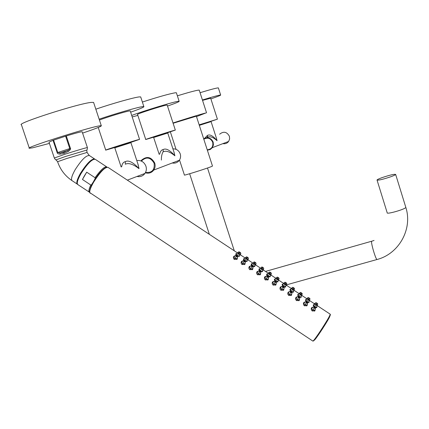 <?xml version="1.0" encoding="UTF-8"?>
<svg xmlns="http://www.w3.org/2000/svg" width="429" height="429" viewBox="0 0 429 429"><rect width="100%" height="100%" fill="white"/><g stroke="black" fill="none" stroke-linecap="round" stroke-linejoin="round"><path stroke-width="0.64" d="M395.667 174.458C394.498 173.943 389.982 174.989 382.116 177.611C379.054 178.716 377.354 179.51 377.021 179.987C378.158 180.507 382.695 179.451 390.626 176.812C393.661 175.708 395.34 174.925 395.667 174.458L405.813 207.357C405.678 209.143 386.095 214.779 387.178 212.725L382.357 197.179M212.462 165.991L212.098 166.27C208.939 167.857 182.69 176.147 184.406 175.011L179.515 160.001M173.102 123.262L196.359 116.173M196.493 116.591L205.888 112.966C202.853 113.588 186.245 118.64 173.016 122.984M199.281 90.272L198.52 90.117C195.292 90.589 188.24 92.492 177.365 95.823M204.692 138.235L207.459 135.398C209.894 134.084 213.09 135.848 217.053 140.696L216.473 138.379M199.324 125.354L211.073 121.611L216.489 138.422M207.695 136.363L206.816 137.682M207.459 135.398L207.593 137.237C210.038 136.041 213.192 137.194 217.053 140.696L216.286 137.784M207.352 150.182L210.167 149.555L212.355 147.656L213.411 144.991L213.165 142.09C210.993 137.768 207.834 136.685 203.684 138.84M219.589 134.245C223.552 131.043 226.823 131.719 229.397 136.272L229.622 138.958L228.636 141.436C227.156 143.334 225.236 144.074 222.866 143.64M207.234 149.818C211.594 149.244 213.411 146.718 212.698 142.24C210.66 138.186 207.695 137.173 203.807 139.216M201.421 124.63L201.319 124.313L204.145 123.354L208.837 121.911L208.944 122.233M201.367 124.458L199.249 125.123M199.158 124.839L217.406 119.171L210.687 98.279M208.885 122.061L217.406 119.171M202.413 99.978C213.116 96.697 219.198 95.04 220.645 95.007C220.967 95.249 217.712 96.546 210.886 98.906M202.536 100.37L210.666 98.22M200.07 92.702C210.784 89.447 216.886 87.843 218.366 87.897L218.409 88.025M159.738 154.14C160.232 151.453 161.358 149.93 163.122 149.571C165.98 148.016 169.905 150.096 174.887 155.807L174.115 152.542M159.175 154.327L153.668 137.489L167.75 133.017M163.401 151.416C161.953 153.459 161.283 156.344 161.395 160.081M163.122 149.571L163.192 151.802C166.061 150.391 169.959 151.727 174.887 155.807L173.852 151.737M145.334 172.807C148.783 173.766 151.593 172.849 153.77 170.05C155.169 167.905 155.491 165.567 154.724 163.031C151.19 156.821 146.777 155.877 141.49 160.205L140.985 160.923M172.903 148.825C176.432 148.809 178.872 150.499 180.228 153.893C180.915 156.199 180.614 158.328 179.333 160.28C177.531 162.629 175.171 163.529 172.254 162.982M145.522 172.453C152 172.984 154.869 169.911 154.113 163.229C150.52 157.186 146.268 156.467 141.361 161.079M156.177 136.599L156.059 136.234L165.074 133.371M156.124 136.443L145.753 139.511C143.629 139.897 170.817 131.183 174.78 130.207L175.327 130.089L167.219 105.169M165.138 133.58L175.327 130.089M145.742 139.484L137.553 114.5C135.269 114.42 162.489 105.62 166.613 105.116L167.187 105.073M167.508 106.054C175.734 103.191 179.612 101.587 179.129 101.249L178.191 101.303C173.579 101.818 144.412 110.666 131.708 115.439M137.843 115.396L132.202 116.94M179.129 101.249L176.373 92.755L175.423 92.761C169.546 93.742 158.526 96.831 142.369 102.043M121.659 166.795C122.104 163.771 123.332 162.055 125.332 161.647C128.544 159.899 133.108 162.237 139.023 168.661L138.09 164.489M121.144 166.967L114.806 147.812L130.915 142.691L138.122 164.586M125.332 161.647L125.327 164.221C128.539 162.639 133.108 164.119 139.023 168.661L137.768 163.497M136.787 160.526C141.125 160.092 144.171 161.98 145.93 166.184C146.718 168.801 146.396 171.209 144.959 173.418C142.937 176.078 140.283 177.091 136.99 176.464M117.675 146.777L117.546 146.375L127.858 143.109M117.632 146.643L105.738 150.123C103.244 150.547 133.601 140.819 138.755 139.548L139.57 139.366L130.266 111.041M127.944 143.377L139.57 139.366M99.426 120.05C106.719 117.192 125.676 111.449 129.365 110.966L130.223 110.913M130.641 112.178C140.079 108.875 144.482 107.003 143.849 106.564L142.455 106.644C137.441 107.288 115.369 113.653 99.137 119.171M143.849 106.564L140.685 96.9L139.264 96.906C134.186 97.367 112.049 103.603 95.828 109.191M140.685 96.9L140.782 97.19M94.75 159.068C91.656 158.521 86.894 163.267 80.47 173.305C77.3 178.947 76.19 182.523 77.145 184.03L77.413 184.229M93.683 159.239C90.208 160.264 85.87 164.929 80.673 173.241M77.976 184.674L77.182 183.617C77.563 183.21 75.268 183.526 80.625 173.311C77.89 178.169 76.764 181.467 77.247 183.221M54.311 157.974L48.997 142.155L53.035 140.326L57.191 152.697C57.17 153.453 58.097 153.931 59.963 154.129L64.071 153.384L68.308 151.41C70.243 149.973 70.957 148.96 70.442 148.37L66.291 135.955C75.343 133.21 80.625 131.805 82.137 131.746L82.175 131.859M49.415 143.409L32.668 147.807L29.365 148.257C23.579 148.209 87.06 127.869 99.11 125.917L101.287 125.676L93.581 102.402L91.318 102.402C78.909 103.346 15.31 123.761 21.45 124.828L29.29 148.043M82.588 133.103C95.747 128.662 101.984 126.185 101.287 125.676M53.035 140.326L66.291 135.955M93.715 102.81L93.581 102.402M59.963 154.129L60.146 152.896L67.723 150.429C69.359 149.555 70.045 148.938 69.777 148.584L57.733 152.515L60.146 152.896L63.894 152.268L67.723 150.429L68.308 151.41M89.843 190.02C90.219 187.972 91.415 185.199 93.442 181.703C95.05 178.941 95.592 177.611 95.056 177.708L86.712 172.174L84.352 175.906L82.454 179.478L90.782 185.006C90.932 185.559 91.822 184.459 93.442 181.703C97.496 175.08 101.287 170.554 104.815 168.13M86.712 172.174L82.454 179.478M275.327 280.754L274.721 280.748L274.93 282.405L276.464 282.346L276.314 281.392M275.032 282.255C276.383 282.48 276.673 282.051 275.906 280.963C274.592 280.679 274.303 281.108 275.032 282.255L273.697 284.293L272.855 282.893L273.391 281.773M275.3 281.885L275.75 281.188L275.976 281.858L275.289 281.874L275.032 281.252M275.75 281.188L275.171 281.108M274.721 280.748L275.938 280.915L276.464 282.346L276.019 284.009L273.697 284.293L273.16 285.119C272.024 284.137 271.9 283.011 272.79 281.735L273.922 281.403M276.174 283.435L276.019 284.009M275.466 285.21L275.59 284.411M275.606 285.135L275.595 284.802M276.303 282.952L275.933 284.899L273.155 285.119M272.512 282.797L272.184 282.936M272.941 282.298L272.174 283.092M237.317 253.196L237.049 252.67L237.457 253.083M240.299 254.756L240.594 255.116L239.5 254.719M236.154 255.062L236.025 253.619L236.808 253.609M239.371 255.234L239.446 256.301L237.795 256.247M237.543 257.271L237.226 259.164L234.314 259.422C233.231 258.51 233.113 257.432 233.971 256.188L235.119 255.807M245.007 258.285L244.637 257.829M247.951 259.808L248.246 260.172L247.195 259.797M243.876 260.172L243.726 258.692L244.503 258.692M247.066 260.323L247.131 261.4L245.527 261.352M245.275 262.392L244.943 264.296L242.063 264.548C240.969 263.62 240.851 262.532 241.709 261.282L242.857 260.912M252.702 263.379L252.3 262.886M255.609 264.87L255.904 265.24L254.901 264.886M251.603 265.294L251.432 263.776L252.209 263.776M254.767 265.422L254.831 266.5L253.271 266.463M253.013 267.524L252.676 269.439L249.817 269.68C248.713 268.742 248.595 267.642 249.463 266.382L250.606 266.023M260.414 268.479L259.969 267.953M263.283 269.943L263.578 270.313L262.618 269.98M259.347 270.42L259.154 268.865L259.931 268.87M262.484 270.522L262.537 271.611L261.025 271.578M260.768 272.662L260.419 274.581L257.588 274.817C256.472 273.868 256.354 272.758 257.228 271.493L258.365 271.139M268.136 273.589L267.717 272.924L268.136 273.15M270.383 274.941L271.262 275.397L270.345 275.08M267.101 275.557L266.881 273.965L267.658 273.975M270.206 275.632L270.259 276.726L268.79 276.705M268.527 277.804L268.168 279.74L265.363 279.965C264.243 279 264.125 277.879 265.004 276.608L266.141 276.265M275.863 278.705L275.413 278.008L275.826 278.233M278.657 280.099L278.952 280.486L278.089 280.191M274.866 280.695L274.624 279.07L275.397 279.081M277.944 280.754L277.992 281.853L276.566 281.837M283.607 283.832L283.119 283.097L283.526 283.317M286.363 285.194L286.658 285.58L285.837 285.306M282.641 285.848L282.373 284.18L283.145 284.196M285.687 285.88L285.735 286.985L284.352 286.98M284.089 288.111L283.708 290.068L280.957 290.277C279.815 289.285 279.692 288.149 280.582 286.867L281.714 286.54M291.361 288.958L290.83 288.191L291.237 288.411M294.074 290.288L294.374 290.68L293.602 290.428M290.428 291.001L290.133 289.296L290.905 289.318M293.447 291.012L293.484 292.122L292.149 292.122M291.881 293.28L291.495 295.243L288.771 295.447C287.618 294.439 287.494 293.291 288.39 292.004L289.516 291.688M299.126 294.096L298.557 293.297L298.959 293.516M301.41 295.409L302.102 295.79L301.373 295.56M298.23 296.166L297.908 294.423L298.675 294.45M301.217 296.155L301.249 297.27L299.957 297.276M299.689 298.455L299.292 300.429L296.589 300.622C295.431 299.603 295.308 298.445 296.208 297.152L297.335 296.847M306.901 299.244L306.29 298.402L306.692 298.627M309.196 300.541L309.84 300.906L309.159 300.697M306.038 301.335L305.689 299.555L306.462 299.587M308.993 301.303L309.025 302.424L307.775 302.44M307.507 303.635L307.1 305.62L304.424 305.807C303.26 304.772 303.126 303.603 304.038 302.306L305.158 302.005M314.688 304.392L314.039 303.523L314.436 303.743M316.993 305.679L317.589 306.033L316.951 305.839M313.862 306.515L313.486 304.697L314.253 304.729M316.784 306.456L316.816 307.582L315.605 307.604M315.336 308.821L314.924 310.816L312.269 310.998C311.095 309.947 310.961 308.773 311.878 307.47L312.993 307.175M240.664 253.239L240.873 253.523M239.146 251.823L238.814 251.807L239.554 252.595L240.723 253.282M239.532 254.585L240.288 254.729M239.698 252.408C240.792 253.003 240.867 252.96 239.924 252.273C238.862 251.63 238.787 251.678 239.698 252.408L239.157 253.201M239.881 252.29L239.393 252.021L239.811 252.402M236.647 255.073L236.486 253.845M239.285 255.587L239.173 255.931L237.666 255.807M238.074 252.799L238.32 253.898L239.634 254.183L239.559 253.727M238.449 253.716C239.65 254.156 239.832 253.952 238.985 253.099C237.811 252.617 237.634 252.82 238.449 253.716L237.328 255.4M238.889 253.212L238.32 253.056L238.583 253.56L239.157 253.7L238.889 253.212L238.642 253.593M237.811 252.788L238.996 253.105M236.883 259.411L236.872 259.1M236.749 259.486L236.846 259.154M233.708 257.239L233.387 257.384M234.143 256.719L233.376 257.539M237.425 257.759L237.162 258.467L234.867 258.612L234.491 258.285L234.143 256.724L235.575 255.427M236.524 255.126L235.912 255.142L236.106 256.735L237.704 256.66L237.527 255.738M236.207 256.585C237.569 256.821 237.886 256.408 237.146 255.341C235.821 255.046 235.505 255.459 236.207 256.585L234.336 259.438M236.545 256.258L236.98 255.561L237.199 256.193L236.481 256.22L236.234 255.63M236.98 255.561L236.374 255.486M235.912 255.142L237.162 255.357M247.227 259.663L247.935 259.792M246.798 256.874L246.466 256.864L247.222 257.657L248.37 258.113L248.112 259.92M247.361 257.47C248.45 258.06 248.52 258.011 247.571 257.325C246.514 256.687 246.439 256.735 247.361 257.47L246.82 258.263M247.533 257.341L247.045 257.078L247.463 257.454M244.364 260.178L244.181 258.923M246.975 260.676L246.863 261.02L245.393 260.907M245.769 257.877L246.026 258.993L247.324 259.272L247.254 258.816M246.155 258.81C247.351 259.245 247.528 259.036 246.675 258.183C245.506 257.7 245.334 257.909 246.155 258.81L245.034 260.494M246.578 258.296L246.021 258.14L246.284 258.649L246.852 258.789L246.578 258.296L246.337 258.676M245.511 257.872L246.691 258.167L247.324 259.272L246.9 260.988M244.605 264.543L244.594 264.226M244.471 264.618L244.568 264.28M241.447 262.334L241.125 262.484M241.881 261.819L241.114 262.639M245.152 262.88L244.884 263.594L242.61 263.733L241.8 262.387L242.321 261.293M244.267 260.237L243.656 260.247L243.849 261.851L245.431 261.781L245.265 260.853M243.951 261.701C245.313 261.942 245.619 261.524 244.879 260.451C243.554 260.156 243.243 260.575 243.951 261.701L242.079 264.559M244.278 261.368L244.712 260.671L244.932 261.315L244.219 261.336L243.972 260.741M244.712 260.671L244.112 260.596M243.656 260.247L244.916 260.408L245.431 261.781L245.007 263.427M254.059 261.985L252.831 263.272M254.939 264.747L255.598 264.854M254.461 261.937L254.134 261.926L254.896 262.73L256.033 263.175M255.035 262.537C256.118 263.127 256.183 263.079 255.228 262.387C254.172 261.749 254.107 261.797 255.035 262.537L254.499 263.331M255.196 262.403L254.713 262.14L255.121 262.516M252.091 265.294L251.887 264.012M254.681 265.771L254.563 266.119L253.131 266.018M253.48 262.966L253.743 264.087L255.03 264.371L254.96 263.915M253.866 263.905C255.067 264.339 255.234 264.125 254.376 263.267C253.212 262.789 253.04 263.004 253.866 263.905L252.751 265.594M254.284 263.385L253.727 263.229L253.995 263.744L254.558 263.883L254.284 263.385L254.038 263.771M253.223 262.961L254.386 263.272M252.338 269.68L252.327 269.358M252.204 269.755L252.3 269.412M249.201 267.439L248.874 267.583M249.63 266.929L248.863 267.739M252.89 268.007L252.617 268.731L250.37 268.865L249.549 267.503L250.075 266.404M252.016 265.353L251.405 265.363L251.603 266.983L253.174 266.913L253.008 265.975M251.705 266.833C253.062 267.063 253.367 266.645 252.617 265.567C251.297 265.278 250.992 265.696 251.705 266.833L249.834 269.685M252.016 266.484L252.456 265.792L252.676 266.441L251.973 266.457L251.721 265.857M252.456 265.792L251.861 265.712M251.405 265.363L252.654 265.524L253.174 266.913L252.745 268.565M261.733 267.053L260.537 268.382M262.655 269.841L263.272 269.927M262.13 267.004L261.808 266.994L262.58 267.809L263.481 268.012M262.714 267.61C263.797 268.2 263.862 268.146 262.897 267.449C261.846 266.817 261.787 266.87 262.714 267.61L262.183 268.409M262.864 267.471L262.387 267.213L262.795 267.583M259.835 270.415L259.604 269.101M262.392 270.876L262.275 271.23L260.88 271.139M261.197 268.066L261.47 269.197L262.746 269.476L262.677 269.015M261.593 269.01C262.789 269.444 262.95 269.224 262.087 268.366C260.923 267.889 260.762 268.104 261.593 269.01L260.478 270.699M261.996 268.484L261.449 268.329L261.717 268.844L262.275 268.988L261.996 268.484L261.749 268.865M260.939 268.055L262.103 268.35L262.746 269.476L262.312 271.192M260.081 274.823L260.071 274.496M259.947 274.898L260.049 274.555M256.96 272.554L256.633 272.694M257.389 272.045L256.622 272.849M260.639 273.144L260.365 273.874L258.135 273.997L257.303 272.63L257.834 271.519M259.776 270.479L259.164 270.484L259.368 272.115L260.929 272.05L260.768 271.107M259.47 271.965C260.827 272.195 261.127 271.772 260.371 270.694C259.052 270.404 258.751 270.828 259.47 271.965L257.598 274.823M259.765 271.611L260.21 270.913L260.43 271.573L259.733 271.589L259.481 270.983M260.21 270.913L259.62 270.838M259.164 270.484L260.408 270.645L260.929 272.05L260.494 273.707M268.141 273.15L268.254 273.493M269.814 272.077L269.498 272.072L270.275 272.892L271.396 273.327M270.409 272.694C271.493 273.278 271.546 273.225 270.576 272.522C269.53 271.889 269.471 271.948 270.409 272.694L269.884 273.493M270.549 272.549L270.077 272.286L270.474 272.662M267.583 275.541L267.337 274.201M270.114 275.986L269.997 276.34L268.64 276.26M268.929 273.171L269.208 274.308L270.474 274.587L270.404 274.126M269.332 274.126C270.522 274.555 270.683 274.335 269.809 273.466C268.651 272.994 268.49 273.214 269.332 274.126L268.222 275.815M269.723 273.584L269.181 273.434L270.007 274.099L269.723 273.584L269.476 273.97M268.672 273.155L269.825 273.45L270.474 274.587L270.034 276.308M267.835 279.976L267.83 279.644M267.701 280.051L267.803 279.703M264.731 277.67L264.403 277.81M265.16 277.166L264.393 277.971M268.404 278.287L268.125 279.022L265.91 279.145L265.074 277.756L265.605 276.641M267.546 275.611L266.94 275.611L267.144 277.257L268.693 277.193L268.533 276.244M267.246 277.107C268.597 277.338 268.892 276.909 268.13 275.826C266.817 275.536 266.522 275.965 267.246 277.107L265.374 279.971M267.53 276.743L267.975 276.051L268.2 276.716L267.503 276.732L267.251 276.115M267.975 276.051L267.39 275.97M266.94 275.611L268.168 275.777L268.693 277.193L268.254 278.855M277.118 277.214L275.847 278.233L275.986 278.609M278.126 280.046L278.652 280.089M277.509 277.161L277.193 277.155L277.981 277.981L279.091 278.416M278.115 277.783C279.193 278.367 279.241 278.308 278.265 277.601C277.22 276.973 277.172 277.032 278.115 277.783L277.59 278.587M278.239 277.627L277.772 277.375L278.169 277.74M275.343 280.679L275.075 279.311M277.853 281.108L277.729 281.462L276.41 281.392M276.673 278.282L276.957 279.429L278.212 279.708L278.148 279.247M277.08 279.247C278.265 279.67 278.421 279.445 277.547 278.577C276.389 278.105 276.233 278.33 277.08 279.247L275.97 280.936M277.461 278.7L276.919 278.544L277.745 279.215L277.461 278.7L277.209 279.081M276.415 278.265L277.558 278.56L278.212 279.708L277.767 281.429M284.824 282.303L283.553 283.322L283.725 283.735M285.875 285.162L286.358 285.183M285.215 282.25L284.899 282.244L285.703 283.081L286.803 283.51M285.832 282.883C286.904 283.462 286.947 283.397 285.966 282.69C284.926 282.062 284.883 282.126 285.832 282.883L285.306 283.682M285.945 282.716L286.341 283.07L285.87 282.829M283.119 285.821L282.824 284.422M285.596 286.229L285.473 286.593L284.186 286.529M284.422 283.397L284.717 284.556L285.961 284.835L285.896 284.368M284.84 284.373C286.02 284.797 286.17 284.566 285.29 283.692C284.137 283.226 283.987 283.451 284.84 284.373L283.692 286.111M285.205 283.816L284.674 283.666L285.494 284.336L285.205 283.816L284.958 284.202M284.164 283.387L285.296 283.676L285.961 284.835L285.51 286.556M283.381 290.304L283.376 289.961M283.242 290.374L283.349 290.02M280.303 287.934L279.976 288.068M280.732 287.435L279.965 288.224M283.96 288.594L283.671 289.339L281.494 289.452L280.646 288.041L281.183 286.91M283.119 285.902L282.513 285.891L282.732 287.564L284.25 287.505L284.1 286.545M282.829 287.414C284.18 287.634 284.465 287.199 283.687 286.111C282.379 285.827 282.094 286.261 282.829 287.414L280.957 290.277M283.537 286.336L283.762 287.017L283.081 287.028L283.537 286.336L282.968 286.256L283.081 287.028M282.513 285.891L283.687 286.111M292.546 287.403L291.264 288.422L291.479 288.867M293.64 290.283L294.074 290.283M294.047 290.385L294.498 288.685L293.677 287.784C292.642 287.157 292.599 287.226 293.559 287.988C294.626 288.567 294.669 288.497 293.677 287.784L292.621 287.339L293.431 288.186L294.519 288.61M293.661 287.816L293.2 287.564L293.592 287.934M290.905 290.975L290.583 289.543M293.356 291.366L293.227 291.731L291.977 291.677M292.187 288.524L292.487 289.693L293.72 289.966L293.656 289.5M292.605 289.505C293.785 289.924 293.929 289.698 293.045 288.819C291.892 288.352 291.747 288.578 292.605 289.505L291.484 291.259C290.181 290.98 289.897 291.42 290.642 292.573C291.983 292.798 292.267 292.358 291.484 291.264L290.32 291.044L290.54 292.728L292.047 292.669L291.902 291.709M292.964 288.942L292.439 288.792L292.717 289.328L293.254 289.468L292.964 288.942L292.712 289.328M291.168 295.474L291.162 295.131M291.028 295.549L291.135 295.19M288.106 293.077L287.784 293.205M288.535 292.578L287.768 293.366M291.752 293.758L291.463 294.514L289.307 294.621C288.277 293.581 288.17 292.728 288.985 292.058M290.883 292.187L291.334 291.495L291.564 292.176L290.889 292.192L290.626 291.554M291.334 291.495L290.771 291.409M290.921 291.055L290.32 291.044M300.273 292.503L298.992 293.522L299.238 294.004M301.769 295.495L302.225 293.795L301.399 292.884C300.364 292.262 300.332 292.331 301.297 293.098C302.359 293.672 302.397 293.602 301.399 292.884L300.348 292.444L301.169 293.302L302.252 293.72M301.383 292.921L301.791 293.28L301.324 293.039M298.697 296.133L298.359 294.669M301.12 296.503L300.992 296.873L299.78 296.825M299.957 293.656L300.268 294.836L301.49 295.109L301.431 294.643M300.386 294.648C301.566 295.066 301.705 294.83 300.809 293.945C299.662 293.484 299.522 293.715 300.386 294.648L299.281 296.348M300.734 294.074L300.209 293.924L300.493 294.471L301.029 294.61L300.734 294.074L300.482 294.46M299.705 293.64L300.815 293.929L301.49 295.109L301.035 296.836M298.965 300.659L298.965 300.311M298.831 300.729L298.938 300.37M295.919 298.225L295.597 298.353M296.348 297.731L295.586 298.509M299.56 298.933L299.265 299.694L297.125 299.791C296.09 298.745 295.978 297.882 296.804 297.211M298.74 296.214L298.134 296.203L298.364 297.898L299.86 297.844L299.715 296.873M298.461 297.747C299.801 297.967 300.08 297.522 299.292 296.423C297.989 296.144 297.71 296.584 298.461 297.747L296.584 300.616M298.686 297.345L299.147 296.654L299.372 297.345L298.707 297.356L298.445 296.718M299.147 296.654L298.584 296.573M298.134 296.203L299.319 296.369L299.86 297.844L299.394 299.522M306.655 298.6L307.92 297.694M306.719 298.632L307.014 299.152M309.995 298.836L309.132 297.994C308.102 297.372 308.076 297.447 309.046 298.219C310.108 298.788 310.135 298.718 309.132 297.994L308.092 297.554L309.969 298.911L309.422 300.799M309.121 298.032L309.529 298.391L309.046 298.144M306.504 301.297L306.14 299.807M308.901 301.651L308.773 302.021L307.593 301.984M307.743 298.799L308.06 299.984L309.271 300.257L309.212 299.791M308.178 299.796C309.352 300.209 309.486 299.973 308.585 299.088C307.443 298.627 307.309 298.863 308.178 299.796L307.078 301.501M308.51 299.217L307.995 299.067L308.285 299.614L308.81 299.753L308.51 299.217L308.258 299.598M307.491 298.777L308.596 299.072L309.271 300.257L308.81 301.989M306.778 305.845L306.778 305.496M306.638 305.92L306.751 305.555M303.748 303.378L303.421 303.507M304.172 302.89L303.41 303.662M307.373 304.113L307.078 304.88L304.96 304.976C303.914 303.914 303.802 303.046 304.628 302.37M306.563 301.383L305.963 301.367L306.193 303.078L307.679 303.024L307.539 302.054M306.29 302.922C307.631 303.142 307.904 302.697 307.11 301.592C305.807 301.314 305.539 301.759 306.29 302.922L304.418 305.802M306.504 302.515L306.966 301.823L307.196 302.525L306.531 302.531L306.268 301.887M306.966 301.823L306.413 301.743M305.963 301.367L307.137 301.539L307.679 303.024L307.207 304.713M314.355 303.689L315.674 302.804M314.462 303.748L314.8 304.306M317.744 303.957L316.875 303.105C315.851 302.493 315.824 302.568 316.806 303.346C317.862 303.914 317.884 303.834 316.875 303.11L315.841 302.676L317.717 304.032L317.165 305.925M316.87 303.147L317.283 303.517L316.795 303.26M314.328 306.472L313.931 304.949M316.693 306.81L316.559 307.18L315.412 307.153M315.54 303.946L315.862 305.142L317.069 305.416L317.01 304.944M315.98 304.949C317.149 305.368 317.283 305.126 316.371 304.231C315.235 303.775 315.106 304.011 315.98 304.949L314.881 306.66M316.302 304.365L315.792 304.215L316.082 304.767L316.602 304.906L316.302 304.365L316.05 304.746M315.283 303.925L316.366 304.225M314.596 311.041L314.602 310.687M314.457 311.116L314.57 310.746M311.583 308.542L311.261 308.671M312.006 308.054L311.245 308.821M315.202 309.304L314.902 310.07L312.805 310.162C311.749 309.089 311.636 308.215 312.468 307.534M314.398 306.558L313.797 306.542L314.039 308.263L315.508 308.215L315.374 307.234M314.135 308.108C315.471 308.322 315.739 307.877 314.934 306.767C313.642 306.494 313.374 306.939 314.135 308.108L312.258 310.987M314.334 307.69L314.795 307.003L315.031 307.711L314.371 307.716L314.103 307.062M314.795 307.003L314.248 306.917M313.797 306.542L314.966 306.714L315.508 308.215L315.036 309.904M405.77 207.148L405.813 207.357C412.88 229.134 398.804 253.973 376.957 259.524C375.531 258.928 370.795 242.701 371.627 241.275L374.056 240.433M377.252 259.443L286.438 284.872M94.428 158.853L89.505 155.604C86.347 154.998 81.558 159.722 75.129 169.766C71.97 175.413 70.887 179 71.879 180.529L72.244 180.775M77.145 184.03L71.879 180.529C65.052 175.879 60.285 169.611 57.588 161.717L66.592 158.548L87.039 152.445M89.211 155.4L87.023 152.397L86.755 150.07L65.503 156.478L56.054 159.867M57.566 161.674L55.968 159.808C55.775 160.049 55.228 159.459 54.333 158.038L64.42 154.408C74.362 151.164 86.851 147.458 87.409 147.581C87.302 149.308 87.087 150.134 86.755 150.07L86.749 150.273M82.137 131.746L87.425 147.651M63.894 152.268L64.071 153.384M53.582 140.138L57.733 152.515L57.191 152.697M70.442 148.37L69.777 148.584L65.626 136.17M89.736 192.396L77.611 184.438C76.657 182.926 77.772 179.333 80.963 173.659C87.43 163.562 92.214 158.789 95.313 159.347L106.537 166.768M89.704 192.272L89.189 192.122C88.471 191.157 89.001 188.787 90.782 185.006M95.056 177.708C100.794 169.739 104.724 166.162 106.848 166.972L107.035 167.16M90.38 193.291L90.036 193.061C89.146 191.581 90.347 187.95 93.629 182.169C100.241 171.852 105.046 166.929 108.054 167.39L237.199 252.729M317.567 305.839L330.201 314.184C330.046 315.642 326.544 321.594 319.685 332.057C315.9 337.666 313.642 340.69 312.918 341.119L312.832 341.06M330.169 314.698C331.697 313.385 325.879 323.391 319.996 332.143M330.201 314.184L329.933 315.808L328.839 317.921L319.97 332.164C315.975 338.095 313.738 341.044 313.283 341.001M89.72 192.176C89.382 190.342 90.626 186.947 93.458 181.993C90.058 188.733 88.83 192.251 89.779 192.535M106.896 167.192C103.727 168.034 99.249 172.957 93.474 181.955C98.815 173.429 103.244 168.522 106.773 167.224M329.788 316.473C328.485 320.093 314.167 341.838 314.248 340.09M240.261 254.821L240.69 253.121L239.339 251.914M238.985 253.099L239.634 254.183L239.21 255.893M237.146 255.341L237.704 256.66L237.285 258.301M247.828 260.065L248.343 258.183L247.002 256.971M255.491 265.133L256.011 263.25L254.67 262.039M254.376 263.267L255.03 264.371L254.601 266.087M263.165 270.206L263.685 268.323L262.35 267.111M271.005 275.043L271.38 273.402L270.039 272.19M278.625 280.185L279.07 278.491L277.74 277.273M286.24 285.473L286.776 283.585L285.451 282.368M293.034 288.792L293.559 287.988M288.765 295.447L290.642 292.573M300.777 293.903L301.297 293.098M308.526 299.029L309.046 298.219M316.286 304.156L316.806 303.346M316.371 304.231L317.069 305.416L316.602 307.148M377.07 180.148L382.293 196.986M371.637 241.237L265.487 271.423M234.298 250.815L207.497 168.012M212.484 166.055L196.343 116.13M206.564 112.854L199.233 90.106M176.04 149.335L170.356 131.875M209.352 234.331L189.645 173.75M212.355 147.656L228.636 141.436M220.645 95.007L218.366 87.897M174.142 152.617L167.744 133.001M153.77 170.05L179.333 160.28M165.192 133.735L165.068 133.36M127.354 180.148L144.959 173.418M127.987 143.511L127.853 143.098M105.727 150.08L98.23 127.477M80.663 173.246C86.004 163.476 94.498 157.497 94.005 159.138M273.557 281.697L274.378 281.033M275.89 284.18L275.386 285.247M275.552 284.894L275.488 285.199M272.265 282.539L272.79 281.735M240.615 254.992L244.841 257.781M248.262 260.044L252.493 262.838M255.92 265.101L260.156 267.9M263.588 270.168L267.83 272.973M271.267 275.241L275.515 278.051M278.957 280.325L283.21 283.135M286.658 285.414L290.916 288.229M294.369 290.508L298.632 293.329M302.091 295.608L306.36 298.434M309.824 300.718L314.098 303.544M319.97 332.164C316.264 337.795 313.915 340.782 312.918 341.119L89.806 192.632M329.949 315.776L329.837 316.253C328.641 319.643 316.393 338.76 314.232 340.106M240.717 253.04L240.503 254.896M238.738 251.871L237.484 252.896M235.768 254.027L236.025 253.619M236.229 254.118L235.848 254.52M239.173 255.931L238.974 256.429M236.54 253.834L237.618 252.949M236.824 259.196L236.77 259.475M233.467 256.982L233.971 256.188M237.162 258.467L236.674 259.524M246.391 256.923L245.136 257.952M243.463 259.105L243.726 258.692M243.924 259.196L243.543 259.593M246.863 261.02L246.664 261.524M244.235 258.912L245.318 258.027M244.551 264.318L244.492 264.607M241.205 262.076L241.709 261.282M244.884 263.594L244.396 264.655M242.498 261.213L243.313 260.532M256.043 263.213L255.732 264.956M251.169 264.189L251.432 263.776M251.63 264.285L251.249 264.677M254.563 266.119L254.359 266.629M251.941 263.996L253.024 263.116M252.284 269.455L252.225 269.744M248.954 267.181L249.463 266.382M252.617 268.731L252.129 269.793M250.246 266.323L251.062 265.648M263.712 268.307L263.363 269.997M258.885 269.278L259.154 268.865M259.347 269.374L258.966 269.771M262.275 271.23L262.071 271.734M259.658 269.09L260.746 268.216M260.028 274.592L259.969 274.887M256.714 272.292L257.228 271.493M260.365 273.874L259.867 274.935M258.006 271.439L258.821 270.769M271.369 273.402L270.93 275.102M269.423 272.131L268.152 273.155M266.613 274.378L266.881 273.965M267.074 274.474L266.699 274.866M269.997 276.34L269.793 276.85M267.385 274.19L268.474 273.316M267.787 279.74L267.723 280.04M264.484 277.413L265.004 276.608M268.125 279.022L267.621 280.089M265.776 276.566L266.591 275.895M274.356 279.483L274.624 279.07M274.812 279.579L274.437 279.971M277.729 281.462L277.52 281.971M275.128 279.295L276.217 278.426M282.105 284.593L282.373 284.18M282.561 284.695L282.185 285.081M285.473 286.593L285.264 287.103M282.877 284.411L283.966 283.542M283.328 290.058L283.263 290.363M280.062 287.671L280.582 286.867M283.671 289.339L283.161 290.412M283.8 289.173L284.25 287.505L283.725 286.057M281.349 286.835L282.169 286.175M289.865 289.709L290.133 289.296M290.32 289.816L289.945 290.202M293.227 291.731L293.018 292.24M293.27 291.693L293.72 289.966L293.05 288.803L291.929 288.508M290.637 289.532L291.731 288.669M291.119 295.227L291.055 295.538M287.864 292.809L288.39 292.004M291.463 294.514L290.948 295.586M291.591 294.348L292.047 292.669L291.516 291.211M289.157 291.983L289.972 291.323M297.635 294.836L297.908 294.423M298.091 294.943L297.715 295.329M300.992 296.873L300.783 297.383M298.407 294.664L299.501 293.801M298.916 300.407L298.852 300.718M295.678 297.957L296.208 297.152M299.265 299.694L298.745 300.767M296.97 297.136L297.79 296.482M308.017 297.619L306.73 298.632M305.421 299.968L305.689 299.555M305.872 300.08L305.496 300.461M308.773 302.021L308.558 302.536M306.188 299.796L307.287 298.938M306.73 305.593L306.66 305.909M303.507 303.11L304.038 302.306M307.078 304.88L306.553 305.957M304.794 302.295L305.614 301.646M315.765 302.735L314.473 303.748M313.213 305.11L313.486 304.697M313.663 305.223L313.293 305.598M316.559 307.18L316.345 307.695M313.985 304.939L315.084 304.081M314.554 310.784L314.484 311.105M311.341 308.274L311.878 307.47M314.902 310.07L314.377 311.154M312.628 307.464L313.449 306.815"/></g></svg>
